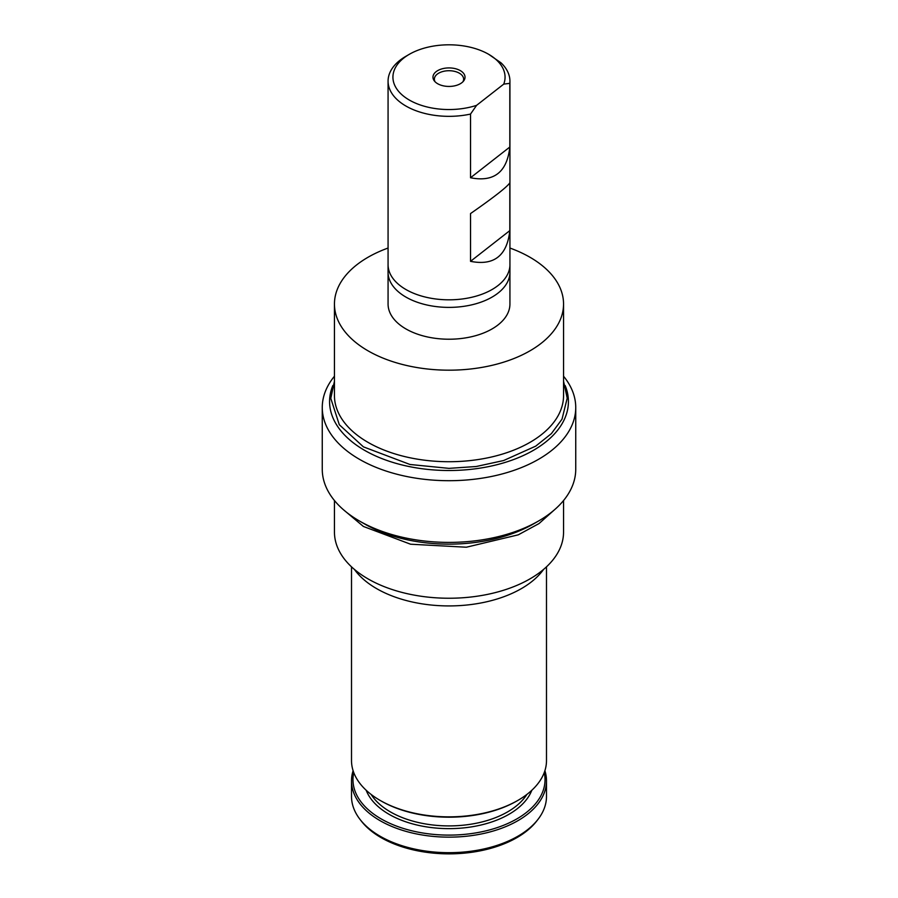 <?xml version="1.0" encoding="UTF-8"?>
<svg xmlns="http://www.w3.org/2000/svg" width="898" height="898" viewBox="0 0 898 898"><rect width="100%" height="100%" fill="white"/><g stroke="black" fill="none" stroke-linecap="round" stroke-linejoin="round"><path stroke-width="1.35" d="M334.449 500.523L334.449 532.099A114.551 66.138 0 0 0 365.318 577.268A114.551 66.138 0 0 0 491.049 593.623A114.551 66.138 0 0 0 563.551 532.099L563.551 500.523M354.384 569.388A102.372 59.1 0 0 0 374.219 587.191A102.372 59.1 0 0 0 543.616 569.388M351.511 566.829L351.511 760.561A97.489 56.282 0 0 0 377.789 799.007A97.489 56.282 0 0 0 380.056 800.365A97.489 56.282 0 0 0 517.944 800.365A97.489 56.282 0 0 0 546.489 760.561L546.489 566.829M380.056 800.365L381.1 800.96A96.03 55.44 0 0 0 516.9 800.96L517.944 800.365M353.756 772.583A96.03 55.44 0 0 0 378.855 817.528A96.03 55.44 0 0 0 489.893 829.831A96.03 55.44 0 0 0 544.244 772.583M353.105 770.709A97.489 56.282 0 0 0 351.511 780.867A97.489 56.282 0 0 0 377.789 819.302A97.489 56.282 0 0 0 484.785 833.221A97.489 56.282 0 0 0 546.489 780.867A97.489 56.282 0 0 0 544.895 770.709M351.511 780.867L351.511 796.391A97.489 56.282 0 0 0 359.997 819.369A97.489 56.282 0 0 0 377.789 834.837A97.489 56.282 0 0 0 538.003 819.369A97.489 56.282 0 0 0 546.489 796.391L546.489 780.867M359.997 819.369L361.288 821.03A96.086 55.474 0 0 0 378.81 836.274A96.086 55.474 0 0 0 536.712 821.03L538.003 819.369M334.449 304.04L334.449 395.58A114.551 66.138 0 0 0 365.318 440.75A114.551 66.138 0 0 0 491.049 457.104A114.551 66.138 0 0 0 563.551 395.58L563.551 304.04A114.551 66.138 180 0 1 491.049 365.565A114.551 66.138 180 0 1 365.318 349.21A114.551 66.138 180 0 1 334.449 304.04A114.551 66.138 180 0 1 388.071 248.039M509.929 248.039A114.551 66.138 180 0 1 532.682 258.871A114.551 66.138 180 0 1 563.551 304.04M332.844 385.534A119.423 68.955 0 0 0 361.759 448.641A119.423 68.955 0 0 0 505.54 462.29A119.423 68.955 0 0 0 565.156 385.534M334.449 376.217A126.741 73.176 0 0 0 322.259 407.524A126.741 73.176 0 0 0 356.416 457.497A126.741 73.176 0 0 0 495.528 475.592A126.741 73.176 0 0 0 575.741 407.524A126.741 73.176 0 0 0 563.551 376.217M322.259 407.524L322.259 469.216A126.741 73.176 0 0 0 356.416 519.19A126.741 73.176 0 0 0 359.38 520.963A126.741 73.176 0 0 0 538.62 520.963A126.741 73.176 0 0 0 575.741 469.216L575.741 407.524M359.38 520.963L364.554 523.938A119.423 68.955 0 0 0 533.446 523.938L538.62 520.963M435.092 81.785A14.626 8.441 180 0 1 434.374 79.17A14.626 8.441 180 0 1 442.411 71.627A14.626 8.441 180 0 1 457.688 72.368A14.626 8.441 180 0 1 463.626 79.17A14.626 8.441 180 0 1 462.908 81.785M509.929 272.835L509.929 304.04A60.929 35.179 180 0 1 476.456 335.448A60.929 35.179 180 0 1 412.799 332.339A60.929 35.179 180 0 1 388.071 304.04L388.071 272.835M388.071 264.012A60.941 35.19 0 0 0 388.059 264.641L388.059 272.206A60.941 35.19 0 0 0 412.799 300.504A60.941 35.19 0 0 0 476.456 303.614A60.941 35.19 0 0 0 509.941 272.206L509.941 264.641A60.941 35.19 0 0 0 509.929 264.012M388.059 264.641A60.941 35.19 0 0 0 412.799 292.939A60.941 35.19 0 0 0 476.456 296.048A60.941 35.19 0 0 0 509.941 264.641A60.929 35.179 180 0 1 476.456 296.048A60.929 35.179 180 0 1 412.799 292.939A60.929 35.179 180 0 1 388.071 264.641L388.071 81.157A60.929 35.179 180 0 1 405.918 56.282L409.365 54.284A56.058 32.362 180 0 1 482.305 51.141A56.058 32.362 180 0 1 488.635 54.284A56.058 32.362 180 0 1 503.756 84.109L476.591 105.347A56.058 32.362 180 0 1 415.695 103.214A56.058 32.362 180 0 1 409.365 54.284M488.635 54.284L500.972 62.793A60.929 35.179 180 0 1 509.929 81.157A60.929 35.179 180 0 1 509.817 83.357L509.817 147.036C507.056 172.158 493.956 182.395 470.53 177.748L470.53 114.068A60.929 35.179 180 0 1 412.799 109.455A60.929 35.179 180 0 1 388.071 81.157M509.817 230.618C507.056 255.75 493.956 265.988 470.53 261.329L470.53 213.567C493.956 197.246 507.056 187.008 509.817 182.855L509.817 230.618L470.53 261.329M439.481 84.625A16.029 9.261 180 0 1 434.363 80.955A16.029 9.261 180 0 1 438.954 69.965A16.029 9.261 180 0 1 458.519 69.73A16.029 9.261 180 0 1 463.637 80.955A16.029 9.261 180 0 1 439.481 84.625M509.817 83.357L503.756 84.109M476.591 105.347L470.53 114.068M509.817 147.036L470.53 177.748M371.121 794.416A82.874 47.841 0 0 0 388.464 810.748A82.874 47.841 0 0 0 526.879 794.416M366.193 790.274A84.816 48.975 0 0 0 387.038 813.105A84.816 48.975 0 0 0 471.36 826.901A84.816 48.975 0 0 0 531.807 790.274M563.551 381.223L567.21 398.184L562.013 419.175L551.394 433.611L535.724 446.138L503.643 460.528L476.198 466.511L448.944 468.363L409.959 464.479L363.398 446.845L339.309 424.732L330.79 398.353L334.449 381.223M554.683 509.604L539.013 523.568L518.258 534.838L466.365 547.219L410.577 544.21L363.398 526.452L343.317 509.604M509.929 81.157L509.929 264.641"/></g></svg>
